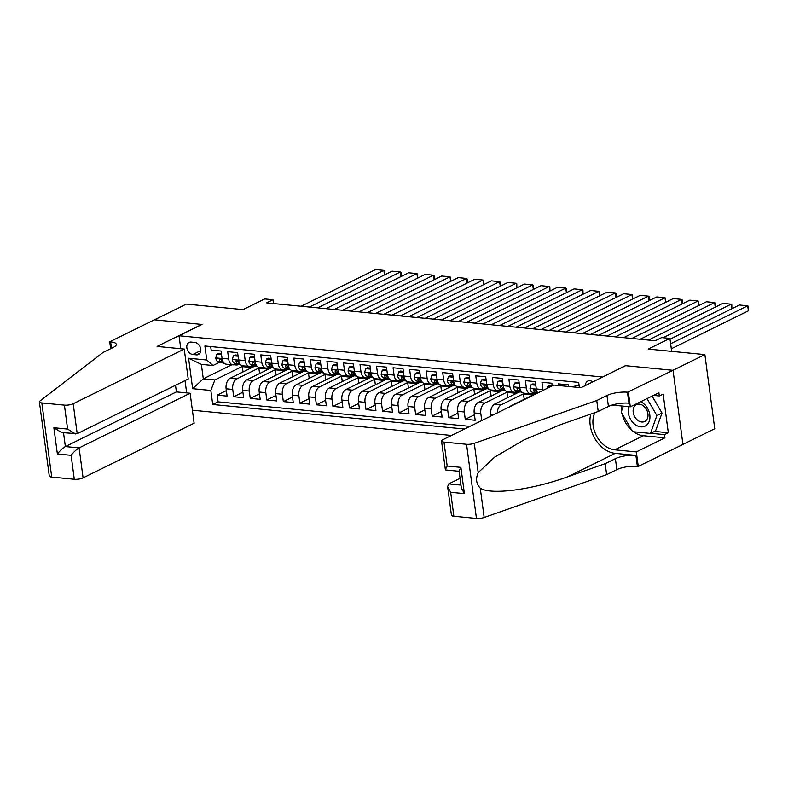<?xml version="1.0" encoding="UTF-8"?>
<svg xmlns="http://www.w3.org/2000/svg" width="788" height="788" viewBox="0 0 788 788"><rect width="100%" height="100%" fill="white"/><g stroke="black" fill="none" stroke-linecap="round" stroke-linejoin="round"><path stroke-width="1.18" d="M592.753 381.904A6.737 4.974 -116.2 0 0 589.877 380.702A6.737 4.974 -116.2 0 0 587.759 381.067A6.737 4.974 -116.2 0 0 585.376 385.539M682.93 444.402L714.755 428.731L704.866 354.59L672.962 370.301L625.416 365.671L602.456 377.117M192.39 410.223L451.504 435.459M602.446 376.989L179.053 335.757L202.023 324.439L154.468 319.81L186.382 304.099L243.019 309.615L264.719 298.938L272.983 299.745L266.61 302.887L655.271 340.731L661.644 337.589L669.918 338.397L648.219 349.074L704.866 354.59M579.141 385.893L575.004 385.49L575.23 387.135M568.611 386.484L568.394 384.849L558.465 383.874L558.692 385.519M552.201 385.874L551.856 383.234L541.927 382.269L542.902 389.577L536.293 388.937A8.422 5.171 95.6 0 0 537.761 392.985M536.293 388.937L535.318 381.628L525.389 380.653L526.364 387.972L519.755 387.332A8.422 5.171 95.6 0 0 524.04 393.202L530.659 393.842A8.422 5.171 -84.4 0 1 526.364 387.972M519.755 387.332L518.78 380.013L508.851 379.048L509.826 386.356L503.217 385.716A8.422 5.171 95.6 0 0 507.502 391.587L514.121 392.227A8.422 5.171 -84.4 0 1 509.826 386.356M503.217 385.716L502.242 378.407L492.313 377.432L493.288 384.751L486.679 384.111A8.422 5.171 95.6 0 0 490.963 389.981L497.583 390.621A8.422 5.171 -84.4 0 1 493.288 384.751M486.679 384.111L485.704 376.792L475.775 375.827L476.75 383.135L470.141 382.495A8.422 5.171 95.6 0 0 474.425 388.366L481.044 389.006A8.422 5.171 -84.4 0 1 476.75 383.135M470.141 382.495L469.156 375.186L459.237 374.211L460.212 381.53L453.592 380.89A8.422 5.171 95.6 0 0 457.887 386.76L464.496 387.401A8.422 5.171 -84.4 0 1 460.212 381.53M453.592 380.89L452.617 373.571L442.698 372.606L443.674 379.914L437.054 379.274A8.422 5.171 95.6 0 0 441.349 385.145L447.958 385.785A8.422 5.171 -84.4 0 1 443.674 379.914M437.054 379.274L436.079 371.966L426.16 370.99L427.135 378.309L420.516 377.669A8.422 5.171 95.6 0 0 424.811 383.539L431.42 384.18A8.422 5.171 -84.4 0 1 427.135 378.309M420.516 377.669L419.541 370.35L409.622 369.385L410.597 376.694L403.978 376.053A8.422 5.171 95.6 0 0 408.273 381.924L414.882 382.564A8.422 5.171 -84.4 0 1 410.597 376.694M403.978 376.053L403.003 368.745L393.084 367.769L394.059 375.088L387.44 374.448A8.422 5.171 95.6 0 0 391.734 380.318L398.344 380.959A8.422 5.171 -84.4 0 1 394.059 375.088M387.44 374.448L386.465 367.129L376.546 366.164L377.521 373.473L370.902 372.832A8.422 5.171 95.6 0 0 375.196 378.703L381.806 379.343A8.422 5.171 -84.4 0 1 377.521 373.473M370.902 372.832L369.927 365.524L360.008 364.548L360.983 371.867L354.364 371.227A8.422 5.171 95.6 0 0 358.648 377.097L365.268 377.738A8.422 5.171 -84.4 0 1 360.983 371.867M354.364 371.227L353.388 363.908L343.469 362.943L344.445 370.252L337.825 369.611A8.422 5.171 95.6 0 0 342.11 375.482L348.729 376.122A8.422 5.171 -84.4 0 1 344.445 370.252M337.825 369.611L336.85 362.303L326.931 361.328L327.906 368.646L321.287 368.006A8.422 5.171 95.6 0 0 325.572 373.876L332.191 374.517A8.422 5.171 -84.4 0 1 327.906 368.646M321.287 368.006L320.312 360.687L310.383 359.722L311.368 367.031L304.749 366.39A8.422 5.171 95.6 0 0 309.034 372.261L315.653 372.901A8.422 5.171 -84.4 0 1 311.368 367.031M304.749 366.39L303.774 359.082L293.845 358.107L294.82 365.425L288.211 364.785A8.422 5.171 95.6 0 0 292.496 370.656L299.115 371.296A8.422 5.171 -84.4 0 1 294.82 365.425M288.211 364.785L287.236 357.466L277.307 356.501L278.282 363.81L271.673 363.169A8.422 5.171 95.6 0 0 275.958 369.04L282.577 369.68A8.422 5.171 -84.4 0 1 278.282 363.81M271.673 363.169L270.698 355.861L260.769 354.886L261.744 362.204L255.135 361.564A8.422 5.171 95.6 0 0 259.419 367.435L266.039 368.075A8.422 5.171 -84.4 0 1 261.744 362.204M255.135 361.564L254.16 354.245L244.231 353.28L245.206 360.589L238.597 359.949A8.422 5.171 95.6 0 0 242.881 365.819L249.501 366.459A8.422 5.171 -84.4 0 1 245.206 360.589M238.597 359.949L237.621 352.64L227.693 351.665L228.668 358.983A8.422 5.171 95.6 0 0 232.962 364.854A8.422 5.171 95.6 0 0 234.844 364.48L236.331 363.751M254.081 366.489L230.155 378.27A8.422 5.171 95.6 0 0 226.117 388.789L227.092 396.108L217.173 395.143L226.363 390.612M259.971 367.484L236.764 378.91A8.422 5.171 95.6 0 0 232.736 389.439L233.711 396.748L242.901 392.227M233.711 396.748L243.63 397.713L242.655 390.405A8.422 5.171 95.6 0 1 246.693 379.875L270.619 368.094M287.157 369.71L263.231 381.49A8.422 5.171 95.6 0 0 259.193 392.01L260.168 399.329L250.249 398.364L259.439 393.833M303.695 371.315L279.77 383.096A8.422 5.171 95.6 0 0 275.731 393.626L276.706 400.934L266.787 399.969L275.977 395.448M320.233 372.931L296.308 384.711A8.422 5.171 95.6 0 0 292.269 395.231L293.244 402.55L283.325 401.584L292.515 397.054M336.771 374.536L312.846 386.317A8.422 5.171 95.6 0 0 308.807 396.847L309.792 404.155L299.864 403.19L309.054 398.669M353.31 376.152L329.384 387.932A8.422 5.171 95.6 0 0 325.355 398.452L326.331 405.771L316.402 404.805L325.592 400.274M369.848 377.757L345.922 389.538A8.422 5.171 95.6 0 0 341.894 400.068L342.869 407.376L332.94 406.411L342.13 401.89M386.386 379.373L362.46 391.153A8.422 5.171 95.6 0 0 358.432 401.673L359.407 408.992L349.478 408.026L358.668 403.495M402.924 380.978L378.998 392.759A8.422 5.171 95.6 0 0 374.97 403.289L375.945 410.597L366.016 409.632L375.206 405.111M419.462 382.594L395.537 394.374A8.422 5.171 95.6 0 0 391.508 404.894L392.483 412.213L382.554 411.247L391.744 406.716M436 384.199L412.085 395.98A8.422 5.171 95.6 0 0 408.046 406.51L409.021 413.818L399.092 412.853L408.292 408.332M452.539 385.815L428.623 397.595A8.422 5.171 95.6 0 0 424.584 408.115L425.559 415.434L415.64 414.468L424.831 409.937M469.077 387.42L445.161 399.201A8.422 5.171 95.6 0 0 441.122 409.73L442.098 417.039L432.179 416.074L441.369 411.553M485.615 389.036L461.699 400.816A8.422 5.171 95.6 0 0 457.661 411.336L458.636 418.655L448.717 417.689L457.907 413.158M502.153 390.641L478.237 402.422A8.422 5.171 95.6 0 0 474.199 412.951L475.174 420.26L465.255 419.295L474.445 414.774M530.659 393.842A8.422 5.171 -84.4 0 0 532.54 393.468L534.028 392.739M514.121 392.227A8.422 5.171 -84.4 0 0 516.002 391.863L517.489 391.134M497.583 390.621A8.422 5.171 -84.4 0 0 499.464 390.247L500.951 389.518M481.044 389.006A8.422 5.171 -84.4 0 0 482.926 388.642L484.413 387.913M464.496 387.401A8.422 5.171 -84.4 0 0 466.388 387.026L467.865 386.297M447.958 385.785A8.422 5.171 -84.4 0 0 449.849 385.421L451.327 384.692M431.42 384.18A8.422 5.171 -84.4 0 0 433.311 383.805L434.789 383.076M414.882 382.564A8.422 5.171 -84.4 0 0 416.773 382.2L418.251 381.471M398.344 380.959A8.422 5.171 -84.4 0 0 400.235 380.584L401.713 379.855M381.806 379.343A8.422 5.171 -84.4 0 0 383.697 378.979L385.174 378.25M365.268 377.738A8.422 5.171 -84.4 0 0 367.159 377.363L368.636 376.634M348.729 376.122A8.422 5.171 -84.4 0 0 350.611 375.758L352.098 375.029M332.191 374.517A8.422 5.171 -84.4 0 0 334.073 374.142L335.56 373.413M315.653 372.901A8.422 5.171 -84.4 0 0 317.534 372.537L319.022 371.808M299.115 371.296A8.422 5.171 -84.4 0 0 300.996 370.921L302.484 370.193M282.577 369.68A8.422 5.171 -84.4 0 0 284.458 369.316L285.945 368.587M266.039 368.075A8.422 5.171 -84.4 0 0 267.92 367.701L269.407 366.972M249.501 366.459A8.422 5.171 -84.4 0 0 251.382 366.095L252.869 365.366M192.814 354.501L196.448 354.856A6.531 4.817 -116.2 0 0 198.507 354.501A6.531 4.817 -116.2 0 0 200.457 347.813A6.531 4.817 -116.2 0 0 194.794 342.435L191.159 342.081A6.531 4.817 -116.2 0 0 189.1 342.435A6.531 4.817 -116.2 0 0 187.15 349.123A6.531 4.817 -116.2 0 0 192.814 354.501L200.802 350.561M186.677 392.897L185.032 380.584M180.777 348.72L179.053 335.757M579.367 387.529L578.678 382.387L204.9 345.981L206.771 360.008L212.947 365.514L219.793 362.145M231.859 364.745L203.294 378.811L214.868 379.934L210.839 390.464L212.711 404.49L464.585 429.017M210.839 390.464L192.646 388.691L188.578 358.244L206.771 360.008M535.239 393.862L511.314 405.643A8.422 5.171 95.6 0 0 509.885 406.706M518.691 392.257L494.775 404.037A8.422 5.171 95.6 0 0 490.737 414.557L490.934 416.044M524.591 393.251L501.385 404.677L494.775 404.037M508.053 391.646L484.847 403.062L478.237 402.422M491.515 390.03L468.308 401.456L461.699 400.816M474.977 388.425L451.77 399.841L445.161 399.201M458.439 386.809L435.232 398.236L428.623 397.595M441.901 385.204L418.694 396.62L412.085 395.98M425.362 383.589L402.156 395.015L395.537 394.374M408.824 381.983L385.618 393.399L378.998 392.759M392.286 380.368L369.079 391.794L362.46 391.153M375.748 378.762L352.541 390.178L345.922 389.538M359.2 377.147L336.003 388.573L329.384 387.932M342.662 375.541L319.465 386.957L312.846 386.317M326.124 373.926L302.927 385.352L296.308 384.711M309.586 372.32L286.389 383.736L279.77 383.096M293.047 370.705L269.851 382.131L263.231 381.49M276.509 369.099L253.312 380.515L246.693 379.875M217.173 395.143L218.069 401.85L469.944 426.377M481.744 420.565L480.818 413.592A8.422 5.171 -84.4 0 1 484.847 403.062M465.255 419.295L464.28 411.986A8.422 5.171 -84.4 0 1 468.308 401.456M448.717 417.689L447.742 410.371A8.422 5.171 -84.4 0 1 451.77 399.841M432.179 416.074L431.203 408.765A8.422 5.171 -84.4 0 1 435.232 398.236M415.64 414.468L414.655 407.15A8.422 5.171 -84.4 0 1 418.694 396.62M399.092 412.853L398.117 405.544A8.422 5.171 -84.4 0 1 402.156 395.015M382.554 411.247L381.579 403.929A8.422 5.171 -84.4 0 1 385.618 393.399M366.016 409.632L365.041 402.323A8.422 5.171 -84.4 0 1 369.079 391.794M349.478 408.026L348.503 400.708A8.422 5.171 -84.4 0 1 352.541 390.178M332.94 406.411L331.965 399.102A8.422 5.171 -84.4 0 1 336.003 388.573M316.402 404.805L315.427 397.487A8.422 5.171 -84.4 0 1 319.465 386.957M299.864 403.19L298.888 395.881A8.422 5.171 -84.4 0 1 302.927 385.352M283.325 401.584L282.35 394.266A8.422 5.171 -84.4 0 1 286.389 383.736M266.787 399.969L265.812 392.66A8.422 5.171 -84.4 0 1 269.851 382.131M250.249 398.364L249.274 391.045A8.422 5.171 -84.4 0 1 253.312 380.515M210.691 346.553L211.154 350.059L221.083 351.024L222.058 358.343A8.422 5.171 95.6 0 0 226.343 364.214L232.962 364.854M212.947 365.514L201.373 364.381L203.294 378.811L192.646 388.691M243.433 365.878L214.868 379.934M671.642 351.359L669.918 338.397M273.495 303.557L272.983 299.745M218.069 401.85L212.711 404.49M243.039 371.916L242.34 366.627L243.797 365.908M242.34 366.627L251.894 367.563M259.577 373.532L258.878 368.242L260.336 367.523M258.878 368.242L268.432 369.168M276.115 375.137L275.416 369.848L276.874 369.129M275.416 369.848L284.97 370.784M292.653 376.753L291.954 371.463L293.412 370.744M291.954 371.463L301.509 372.389M309.201 378.358L308.492 373.069L309.95 372.35M308.492 373.069L318.056 374.005M325.739 379.974L325.03 374.684L326.488 373.965M325.03 374.684L334.595 375.61M342.278 381.579L341.568 376.29L343.026 375.571M341.568 376.29L351.133 377.225M358.816 383.195L358.107 377.905L359.564 377.186M358.107 377.905L367.671 378.831M375.354 384.8L374.645 379.511L376.103 378.792M374.645 379.511L384.209 380.446M391.892 386.416L391.183 381.126L392.641 380.407M391.183 381.126L400.747 382.052M408.43 388.021L407.721 382.732L409.179 382.013M407.721 382.732L417.285 383.667M424.968 389.636L424.259 384.347L425.717 383.628M424.259 384.347L433.824 385.273M441.507 391.242L440.797 385.953L442.265 385.233M440.797 385.953L450.362 386.888M458.045 392.857L457.336 387.568L458.803 386.849M457.336 387.568L466.9 388.494M474.583 394.463L473.874 389.173L475.341 388.454M473.874 389.173L483.438 390.109M491.121 396.078L490.422 390.789L491.879 390.07M490.422 390.789L499.976 391.715M507.659 397.684L506.96 392.394L508.418 391.675M506.96 392.394L516.514 393.33M524.197 399.299L523.498 394.01L524.956 393.291M523.498 394.01L533.052 394.936M497.258 412.932A8.422 5.171 -84.4 0 1 501.385 404.677M543.04 390.385A8.422 5.171 -84.4 0 1 542.902 389.577M201.373 364.381L188.578 358.244M221.556 354.61L216.867 354.157L215.754 357.998A5.585 3.428 95.6 0 0 218.237 361.722L224.452 363.396M301.124 306.246L375.59 269.575L383.864 270.382L384.475 274.953M234.43 364.657L234.834 364.765A16.115 9.899 95.6 0 0 235.829 364.952A16.115 9.899 95.6 0 0 238.951 364.46M309.389 307.054L383.864 270.382L384.485 270.944L384.574 274.904M221.428 353.615L218.532 353.339L216.867 354.157M223.359 362.224L223.359 362.224A5.585 3.428 -84.4 0 1 221.241 359.919L219.832 358.698L219.251 359.732A5.585 3.428 95.6 0 0 221.379 362.027L223.733 362.667M628.775 406.687A13.691 10.096 -116.2 0 0 635.177 424.574A13.691 10.096 -116.2 0 0 649.233 421.245A13.691 10.096 -116.2 0 0 642.919 403.072A13.691 10.096 -116.2 0 0 640.664 401.732M643.215 405.712A9.367 6.915 -116.2 0 0 636.418 404.668A9.367 6.915 -116.2 0 0 633.158 411.937A9.367 6.915 -116.2 0 0 637.916 420.447A9.367 6.915 -116.2 0 0 644.702 421.491A9.367 6.915 -116.2 0 0 647.972 414.222A9.367 6.915 -116.2 0 0 643.215 405.712M652.129 396.088L662.009 413.05L655.586 430.908L650.474 433.43L632.626 431.686L621.19 412.085L623.328 406.155M647.027 398.61L656.906 415.562L650.474 433.43M662.009 413.05L656.906 415.562M184.225 349.054L73.195 403.732L77.194 433.686L188.224 379.008L184.225 349.054L157.107 346.415L201.777 324.42L154.389 319.81L109.719 341.805L110.645 348.71M175.517 385.273L176.394 391.902L190.125 393.242L194.124 423.195L83.095 477.863A6.314 1.773 172.4 0 1 74.299 479.271L51.722 477.065A6.314 1.773 172.4 0 1 49.289 476.021L39.4 401.88A6.314 1.773 -7.6 0 1 39.932 401.033L103.07 352.443L113.275 347.419A14.745 4.137 -7.6 0 0 116.309 344.336A14.745 4.137 -7.6 0 0 110.635 341.894L109.719 341.805M74.299 479.271L71.107 455.326L57.376 453.986L53.88 427.736L67.601 429.076L64.409 405.13L41.833 402.934L51.722 477.065M190.125 393.242L79.096 447.909L83.095 477.863M39.4 401.88A6.314 1.773 -7.6 0 0 41.833 402.934M64.409 405.13A6.314 1.773 -7.6 0 0 73.195 403.732M176.394 391.902L65.365 446.569L79.096 447.909C76.525 449.396 73.855 451.869 71.107 455.326M57.376 453.986C60.134 450.529 62.794 448.067 65.365 446.569L63.523 432.77M53.88 427.736L61.73 432.592L77.194 433.686M67.601 429.076L75.461 433.932M460.064 478.326L448.736 483.901L460.97 485.093M596.752 400.521L598.21 411.484L560.662 424.614L524.02 439.891L494.549 457.188L478.188 472.642C475.519 478.72 476.208 483.881 480.256 488.146C490.55 495.238 531.801 489.89 567.626 476.809L605.174 463.679L615.389 458.655A14.745 4.137 172.4 0 1 635.896 455.385L637.364 466.348L638.27 466.437L682.94 444.442L673.041 370.311L625.662 365.701L580.992 387.696L553.865 385.046L442.836 439.724A6.314 1.773 -7.6 0 0 441.536 441.044A6.314 1.773 -7.6 0 0 443.969 442.098L466.545 444.294A6.314 1.773 -7.6 0 0 474.277 443.329L596.752 400.521L606.957 395.487A14.745 4.137 172.4 0 1 627.465 392.217L673.041 370.311M605.174 463.679L606.642 474.652L616.846 469.628A14.745 4.137 172.4 0 1 637.364 466.348M627.465 392.217L628.932 403.19A14.745 4.137 172.4 0 0 608.425 406.46L598.21 411.484M443.969 442.098L447.17 466.033L460.891 467.373L464.398 493.623L450.667 492.283L453.868 516.229L476.445 518.425L466.545 444.294M480.256 488.146L484.167 517.46L606.642 474.652M628.381 392.306L630.311 406.835L658.906 392.759L659.329 395.96L653.538 395.399M654.582 431.41L668.322 432.75L663.161 394.079L659.329 395.96M668.322 432.75L664.491 434.631L664.914 437.832L636.33 451.918L638.27 466.437M594.871 412.656A23.689 17.474 -116.2 0 0 596.555 435.951A23.689 17.474 -116.2 0 0 614.748 449.81L636.33 451.918M630.311 406.835L612.069 405.052M590.813 414.074A27.432 20.232 -116.2 0 0 615.221 453.366L635.896 455.385M484.167 517.46A6.314 1.773 172.4 0 1 476.445 518.425M453.868 516.229A6.314 1.773 172.4 0 1 451.435 515.175L447.623 486.62L448.736 483.901M664.914 437.832L643.333 435.734A23.689 17.474 63.8 0 1 633.591 431.785M631.877 430.415A23.689 17.474 63.8 0 1 622.116 413.67M621.653 410.814A23.689 17.474 63.8 0 1 621.545 405.978M650.75 433.292L664.491 434.631M447.17 466.033L445.348 469.609L445.752 469.993L459.128 471.293M460.891 467.373L459.079 470.938L461.344 487.949L464.398 493.623M450.667 492.283L447.623 486.62M238.094 356.215L233.406 355.762L232.293 359.614A5.585 3.428 95.6 0 0 234.775 363.337L240.99 365.002M317.663 307.852L392.129 271.18L400.402 271.988L401.013 276.568M250.968 366.272L251.372 366.381A16.115 9.899 95.6 0 0 252.367 366.558A16.115 9.899 95.6 0 0 255.489 366.065M325.927 308.66L400.402 271.988L401.023 272.549L401.112 276.519M237.966 355.23L235.07 354.945L233.406 355.762M239.897 363.839L239.897 363.839A5.585 3.428 -84.4 0 1 237.779 361.534L236.37 360.303L235.789 361.337A5.585 3.428 95.6 0 0 237.917 363.642L240.271 364.273M254.632 357.831L249.944 357.378L248.831 361.219A5.585 3.428 95.6 0 0 251.313 364.942L257.528 366.617M334.201 309.467L408.667 272.796L416.941 273.603L417.551 278.174M267.506 367.878L267.91 367.986A16.115 9.899 95.6 0 0 268.905 368.173A16.115 9.899 95.6 0 0 272.027 367.681M342.475 310.275L416.941 273.603L417.561 274.165L417.65 278.125M254.504 356.836L251.608 356.56L249.944 357.378M256.504 365.465L256.435 365.445A5.585 3.428 -84.4 0 1 254.317 363.14L252.909 361.919L252.327 362.953A5.585 3.428 95.6 0 0 254.455 365.248L256.809 365.888M271.171 359.436L266.492 358.983L265.369 362.835A5.585 3.428 95.6 0 0 267.851 366.558L274.066 368.223M350.739 311.073L425.205 274.401L433.479 275.209L434.089 279.789M284.044 369.493L284.448 369.602A16.115 9.899 95.6 0 0 285.443 369.779A16.115 9.899 95.6 0 0 288.566 369.286M359.013 311.881L433.479 275.209L434.099 275.77L434.188 279.74M271.042 358.451L268.147 358.166L266.492 358.983M272.973 367.06L272.973 367.06A5.585 3.428 -84.4 0 1 270.855 364.755L269.447 363.524L268.866 364.558A5.585 3.428 95.6 0 0 270.993 366.863L273.347 367.494M287.709 361.052L283.03 360.599L281.907 364.44A5.585 3.428 95.6 0 0 284.389 368.163L290.605 369.838M367.277 312.688L441.743 276.017L450.017 276.824L450.628 281.395M300.583 371.099L300.986 371.207A16.115 9.899 95.6 0 0 301.981 371.394A16.115 9.899 95.6 0 0 305.104 370.902M375.551 313.496L450.017 276.824L450.637 277.386L450.726 281.346M287.581 360.057L284.685 359.781L283.03 360.599M289.511 368.666L289.511 368.666A5.585 3.428 -84.4 0 1 287.393 366.361L285.985 365.139L285.404 366.174A5.585 3.428 95.6 0 0 287.531 368.469L289.885 369.109M304.247 362.657L299.568 362.204L298.445 366.056A5.585 3.428 95.6 0 0 300.927 369.779L307.153 371.444M383.815 314.294L458.281 277.622L466.555 278.43L467.166 283.01M317.121 372.714L317.525 372.822A16.115 9.899 95.6 0 0 318.519 373A16.115 9.899 95.6 0 0 321.642 372.507M392.089 315.101L466.555 278.43L467.176 278.991L467.264 282.961M304.119 361.672L301.223 361.387L299.568 362.204M306.118 370.291L306.059 370.281A5.585 3.428 -84.4 0 1 303.932 367.976L302.523 366.745L301.942 367.779A5.585 3.428 95.6 0 0 304.07 370.084L306.424 370.715M320.785 364.273L316.106 363.82L314.983 367.661A5.585 3.428 95.6 0 0 317.466 371.384L323.691 373.059M400.353 315.909L474.819 279.238L483.093 280.045L483.704 284.616M333.659 374.32L334.063 374.428A16.115 9.899 95.6 0 0 335.058 374.615A16.115 9.899 95.6 0 0 338.18 374.123M408.627 316.717L483.093 280.045L483.714 280.607L483.802 284.566M320.657 363.278L317.761 363.002L316.106 363.82M322.597 371.887L322.597 371.887A5.585 3.428 -84.4 0 1 320.47 369.582L319.061 368.36L318.48 369.395A5.585 3.428 95.6 0 0 320.608 371.69L322.962 372.33M337.333 365.878L332.644 365.425L331.521 369.276A5.585 3.428 95.6 0 0 334.004 373L340.229 374.664M416.891 317.515L491.367 280.843L499.631 281.651L500.242 286.231M350.207 375.935L350.601 376.043A16.115 9.899 95.6 0 0 351.596 376.221A16.115 9.899 95.6 0 0 354.718 375.728M425.165 318.322L499.631 281.651L500.252 282.212L500.341 286.182M337.195 364.893L334.299 364.608L332.644 365.425M339.135 373.502L339.135 373.502A5.585 3.428 -84.4 0 1 337.008 371.197L335.599 369.966L335.028 371A5.585 3.428 95.6 0 0 337.146 373.305L339.5 373.936M353.871 367.494L349.183 367.041L348.06 370.882A5.585 3.428 95.6 0 0 350.542 374.605L356.767 376.28M433.43 319.13L507.905 282.459L516.17 283.266L516.78 287.837M366.745 377.541L367.139 377.649A16.115 9.899 95.6 0 0 368.134 377.836A16.115 9.899 95.6 0 0 371.256 377.344M441.704 319.938L516.17 283.266L516.79 283.828L516.879 287.787M353.733 366.499L350.837 366.223L349.183 367.041M355.674 375.108L355.674 375.108A5.585 3.428 -84.4 0 1 353.546 372.803L352.147 371.581L351.566 372.616A5.585 3.428 95.6 0 0 353.684 374.911L356.048 375.551M370.409 369.099L365.721 368.646L364.598 372.497A5.585 3.428 95.6 0 0 367.08 376.221L373.305 377.885M449.968 320.736L524.444 284.064L532.708 284.872L533.318 289.452M383.283 379.156L383.677 379.264A16.115 9.899 95.6 0 0 384.672 379.442A16.115 9.899 95.6 0 0 387.804 378.949M458.242 321.543L532.708 284.872L533.328 285.433L533.417 289.403M370.271 368.114L367.375 367.829L365.721 368.646M372.212 376.723L372.212 376.723A5.585 3.428 -84.4 0 1 370.084 374.418L368.685 373.187L368.104 374.221A5.585 3.428 95.6 0 0 370.222 376.526L372.586 377.156M386.947 370.715L382.259 370.261L381.136 374.103A5.585 3.428 95.6 0 0 383.618 377.826L389.843 379.501M466.506 322.351L540.982 285.68L549.246 286.487L549.857 291.058M399.821 380.762L400.215 380.87A16.115 9.899 95.6 0 0 401.21 381.057A16.115 9.899 95.6 0 0 404.342 380.565M474.78 323.159L549.246 286.487L549.866 287.049L549.965 291.008M386.809 369.72L383.914 369.444L382.259 370.261M388.809 378.348L388.75 378.329A5.585 3.428 -84.4 0 1 386.622 376.024L385.224 374.802L384.642 375.837A5.585 3.428 95.6 0 0 386.76 378.132L389.124 378.772M403.486 372.32L398.797 371.867L397.674 375.718A5.585 3.428 95.6 0 0 400.156 379.442L406.381 381.106M483.054 323.957L557.52 287.285L565.784 288.093L566.395 292.673M416.359 382.377L416.754 382.485A16.115 9.899 95.6 0 0 417.748 382.663A16.115 9.899 95.6 0 0 420.881 382.17M491.318 324.764L565.784 288.093L566.405 288.654L566.503 292.624M403.348 371.335L400.452 371.049L398.797 371.867M405.288 379.944L405.288 379.944A5.585 3.428 -84.4 0 1 403.161 377.639L401.762 376.408L401.181 377.442A5.585 3.428 95.6 0 0 403.298 379.747L405.662 380.377M420.024 373.936L415.335 373.482L414.212 377.324A5.585 3.428 95.6 0 0 416.694 381.047L422.92 382.722M499.592 325.572L574.058 288.901L582.322 289.708L582.933 294.279M432.898 383.983L433.292 384.091A16.115 9.899 95.6 0 0 434.286 384.278A16.115 9.899 95.6 0 0 437.419 383.786M507.856 326.38L582.322 289.708L582.943 290.27L583.041 294.229M419.886 372.941L416.99 372.665L415.335 373.482M421.885 381.569L421.826 381.55A5.585 3.428 -84.4 0 1 419.699 379.245L418.3 378.023L417.719 379.058A5.585 3.428 95.6 0 0 419.837 381.353L422.201 381.993M436.562 375.541L431.873 375.088L430.76 378.939A5.585 3.428 95.6 0 0 433.242 382.663L439.458 384.327M516.13 327.178L590.596 290.506L598.86 291.314L599.471 295.894M449.436 385.598L449.83 385.706A16.115 9.899 95.6 0 0 450.834 385.884A16.115 9.899 95.6 0 0 453.957 385.391M524.394 327.985L598.86 291.314L599.481 291.875L599.579 295.845M436.424 374.556L433.538 374.27L431.873 375.088M438.364 383.165L438.364 383.165A5.585 3.428 -84.4 0 1 436.237 380.86L434.838 379.629L434.257 380.663A5.585 3.428 95.6 0 0 436.385 382.968L438.739 383.598M453.1 377.156L448.411 376.703L447.298 380.545A5.585 3.428 95.6 0 0 449.781 384.268L455.996 385.943M532.668 328.793L607.134 292.121L615.408 292.929L616.019 297.5M465.974 387.204L466.368 387.312A16.115 9.899 95.6 0 0 467.373 387.499A16.115 9.899 95.6 0 0 470.495 387.006M540.932 329.601L615.408 292.929L616.019 293.491L616.117 297.45M452.972 376.162L450.076 375.886L448.411 376.703M454.903 384.771L454.903 384.771A5.585 3.428 -84.4 0 1 452.775 382.466L451.376 381.244L450.795 382.279A5.585 3.428 95.6 0 0 452.923 384.574L455.277 385.214M469.638 378.762L464.95 378.309L463.836 382.16A5.585 3.428 95.6 0 0 466.319 385.884L472.534 387.548M549.206 330.399L623.672 293.727L631.946 294.535L632.557 299.115M482.512 388.819L482.916 388.927A16.115 9.899 95.6 0 0 483.911 389.105A16.115 9.899 95.6 0 0 487.033 388.612M557.471 331.206L631.946 294.535L632.557 295.096L632.656 299.066M469.51 377.777L466.614 377.491L464.95 378.309M471.5 386.396L471.441 386.386A5.585 3.428 -84.4 0 1 469.313 384.081L467.914 382.85L467.333 383.884A5.585 3.428 95.6 0 0 469.461 386.189L471.815 386.819M486.176 380.377L481.488 379.924L480.375 383.766A5.585 3.428 95.6 0 0 482.857 387.489L489.072 389.164M565.745 332.014L640.211 295.342L648.485 296.15L649.095 300.721M499.05 390.424L499.454 390.533A16.115 9.899 95.6 0 0 500.449 390.72A16.115 9.899 95.6 0 0 503.571 390.227M574.009 332.822L648.485 296.15L649.095 296.712L649.194 300.671M486.048 379.383L483.152 379.107L481.488 379.924M487.979 387.991L487.979 387.991A5.585 3.428 -84.4 0 1 485.861 385.687L484.453 384.465L483.871 385.499A5.585 3.428 95.6 0 0 485.999 387.794L488.353 388.435M502.714 381.983L498.026 381.53L496.913 385.381A5.585 3.428 95.6 0 0 499.395 389.105L505.61 390.769M582.283 333.619L656.749 296.948L665.023 297.756L665.633 302.336M515.588 392.04L515.992 392.148A16.115 9.899 95.6 0 0 516.987 392.326A16.115 9.899 95.6 0 0 520.11 391.833M590.547 334.427L665.023 297.756L665.643 298.317L665.732 302.287M502.586 380.998L499.69 380.712L498.026 381.53M504.517 389.607L504.517 389.607A5.585 3.428 -84.4 0 1 502.399 387.302L500.991 386.071L500.41 387.105A5.585 3.428 95.6 0 0 502.537 389.41L504.891 390.04M519.253 383.598L514.564 383.145L513.451 386.987A5.585 3.428 95.6 0 0 515.933 390.71L522.149 392.385M598.821 335.235L673.287 298.563L681.561 299.371L682.172 303.941M532.127 393.645L532.53 393.754A16.115 9.899 95.6 0 0 533.525 393.941A16.115 9.899 95.6 0 0 536.648 393.448M607.085 336.043L681.561 299.371L682.181 299.933L682.27 303.892M519.125 382.604L516.229 382.328L514.564 383.145M521.055 391.212L521.055 391.212A5.585 3.428 -84.4 0 1 518.937 388.908L517.529 387.686L516.948 388.72A5.585 3.428 95.6 0 0 519.075 391.015L521.429 391.656M535.791 385.204L531.102 384.751L529.989 388.602A5.585 3.428 95.6 0 0 532.471 392.326L536.756 393.478M615.359 336.84L689.825 300.169L698.099 300.977L698.71 305.557M623.633 337.648L698.099 300.977L698.72 301.538L698.808 305.508M535.663 384.219L532.767 383.933L531.102 384.751M537.593 392.828L537.593 392.828A5.585 3.428 -84.4 0 1 535.476 390.523L534.067 389.292L533.486 390.326A5.585 3.428 95.6 0 0 535.613 392.631L537.465 393.133M631.897 338.456L706.363 301.784L714.637 302.592L715.248 307.162M640.171 339.264L714.637 302.592L715.258 303.153L715.346 307.113M550.615 386.652L547.65 386.366L547.049 388.405M552.201 385.825L549.305 385.549L547.65 386.366M648.435 340.061L722.901 303.39L731.175 304.198L731.786 308.778M663.082 337.727L731.175 304.198L731.796 304.759L731.885 308.729M670.027 339.185L739.44 305.005L747.714 305.813L748.383 310.817L748.334 306.374L747.714 305.813L670.637 343.765M671.307 348.779L748.383 310.817M511.934 405.702L511.314 405.643M236.764 378.91L230.155 378.27M232.736 389.439L226.117 388.789M493.416 414.823L490.737 414.557M480.818 413.592L474.199 412.951M464.28 411.986L457.661 411.336M447.742 410.371L441.122 409.73M431.203 408.765L424.584 408.115M414.655 407.15L408.046 406.51M398.117 405.544L391.508 404.894M381.579 403.929L374.97 403.289M365.041 402.323L358.432 401.673M348.503 400.708L341.894 400.068M331.965 399.102L325.355 398.452M315.427 397.487L308.807 396.847M298.888 395.881L292.269 395.231M282.35 394.266L275.731 393.626M265.812 392.66L259.193 392.01M249.274 391.045L242.655 390.405M228.668 358.983L222.058 358.343M200.044 353.083L196.448 354.856M222.078 358.52L215.784 357.9M234.834 364.765L234.272 364.716M221.379 362.027L218.237 361.722M220.64 359.042L219.251 359.732M111.482 348.296L110.635 341.894M615.389 458.655L616.846 469.628M608.425 406.46L606.957 395.487M474.277 443.329L478.188 472.642M567.626 476.809L615.221 453.366M643.333 435.734L614.748 449.81M238.616 360.126L232.322 359.515M251.372 366.381L250.811 366.321M237.917 363.642L234.775 363.337M237.178 360.658L235.789 361.337M255.154 361.741L248.86 361.121M267.91 367.986L267.349 367.937M254.455 365.248L251.313 364.942M253.726 362.263L252.327 362.953M271.693 363.347L265.398 362.736M284.448 369.602L283.887 369.542M270.993 366.863L267.851 366.558M270.264 363.879L268.866 364.558M288.231 364.962L281.937 364.342M300.986 371.207L300.425 371.158M287.531 368.469L284.389 368.163M286.802 365.484L285.404 366.174M304.769 366.568L298.475 365.957M317.525 372.822L316.963 372.763M304.07 370.084L300.927 369.779M303.341 367.1L301.942 367.779M321.317 368.183L315.013 367.563M334.063 374.428L333.501 374.379M320.608 371.69L317.466 371.384M319.879 368.705L318.48 369.395M337.855 369.789L331.551 369.178M350.601 376.043L350.049 375.984M337.146 373.305L334.004 373M336.417 370.321L335.028 371M354.393 371.404L348.089 370.784M367.139 377.649L366.587 377.6M353.684 374.911L350.542 374.605M352.955 371.926L351.566 372.616M370.931 373.01L364.627 372.399M383.677 379.264L383.126 379.205M370.222 376.526L367.08 376.221M369.493 373.542L368.104 374.221M387.469 374.625L381.165 374.005M400.215 380.87L399.664 380.821M386.76 378.132L383.618 377.826M386.031 375.147L384.642 375.837M404.008 376.231L397.704 375.62M416.754 382.485L416.202 382.426M403.298 379.747L400.156 379.442M402.57 376.762L401.181 377.442M420.546 377.846L414.242 377.225M433.292 384.091L432.74 384.042M419.837 381.353L416.694 381.047M419.108 378.368L417.719 379.058M437.084 379.452L430.78 378.841M449.83 385.706L449.278 385.647M436.385 382.968L433.242 382.663M435.646 379.983L434.257 380.663M453.622 381.067L447.318 380.446M466.368 387.312L465.816 387.263M452.923 384.574L449.781 384.268M452.184 381.589L450.795 382.279M470.16 382.673L463.856 382.062M482.916 388.927L482.354 388.868M469.461 386.189L466.319 385.884M468.722 383.204L467.333 383.884M486.698 384.288L480.404 383.667M499.454 390.533L498.893 390.484M485.999 387.794L482.857 387.489M485.26 384.81L483.871 385.499M503.236 385.893L496.942 385.283M515.992 392.148L515.431 392.089M502.537 389.41L499.395 389.105M501.798 386.425L500.41 387.105M519.775 387.509L513.48 386.888M532.53 393.754L531.969 393.704M519.075 391.015L515.933 390.71M518.337 388.031L516.948 388.72M536.313 389.114L530.019 388.504M535.613 392.631L532.471 392.326M534.885 389.646L533.486 390.326M234.046 364.775L235.829 364.952M441.536 441.044L445.348 469.609M250.584 366.381L252.367 366.558M267.122 367.996L268.905 368.173M283.66 369.602L285.443 369.779M300.198 371.217L301.981 371.394M316.737 372.822L318.519 373M333.275 374.438L335.058 374.615M349.823 376.043L351.596 376.221M366.361 377.659L368.134 377.836M382.899 379.264L384.672 379.442M399.437 380.88L401.21 381.057M415.975 382.485L417.748 382.663M432.514 384.101L434.286 384.278M449.052 385.706L450.834 385.884M465.59 387.322L467.373 387.499M482.128 388.927L483.911 389.105M498.666 390.543L500.449 390.72M515.204 392.148L516.987 392.326M531.742 393.764L533.525 393.941"/></g></svg>
